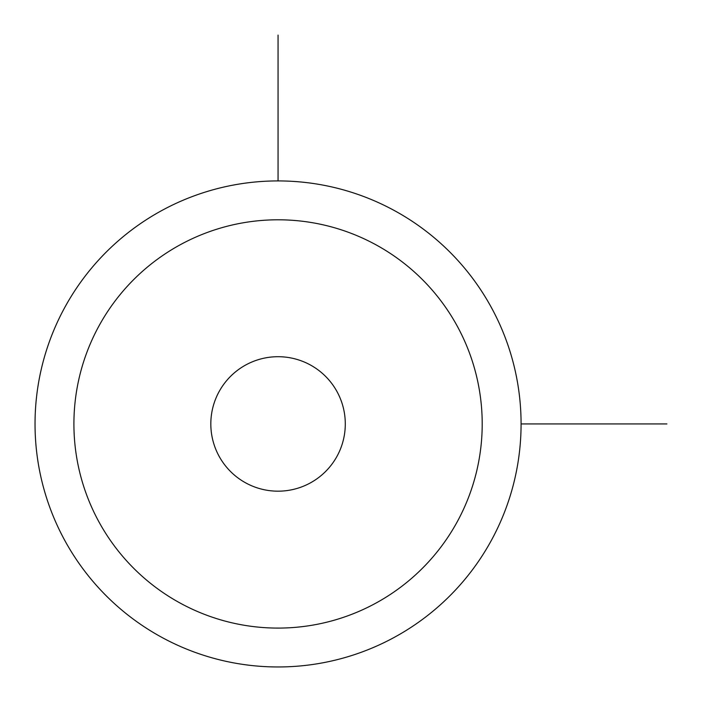 <?xml version="1.0" encoding="UTF-8"?>
<svg xmlns="http://www.w3.org/2000/svg" width="702" height="702" viewBox="0 0 702 702"><rect width="100%" height="100%" fill="white"/><g stroke="black" fill="none" stroke-linecap="round" stroke-linejoin="round"><path stroke-width="1.05" d="M491.33 540.452A243.024 243.024 0 0 1 161.548 637.214A243.024 243.024 0 0 1 64.786 307.432A243.024 243.024 0 0 1 394.568 210.67A243.024 243.024 0 0 1 491.33 540.452M457.213 521.814A204.142 204.142 0 0 1 180.186 603.097A204.142 204.142 0 0 1 98.903 326.07A204.142 204.142 0 0 1 375.93 244.787A204.142 204.142 0 0 1 457.213 521.814M219.05 391.707A67.243 67.243 0 0 1 310.293 364.935A67.243 67.243 0 0 1 337.065 456.177A67.243 67.243 0 0 1 245.823 482.95A67.243 67.243 0 0 1 219.05 391.707M521.086 423.938L666.9 423.938M278.062 180.914L278.062 35.1"/></g></svg>
